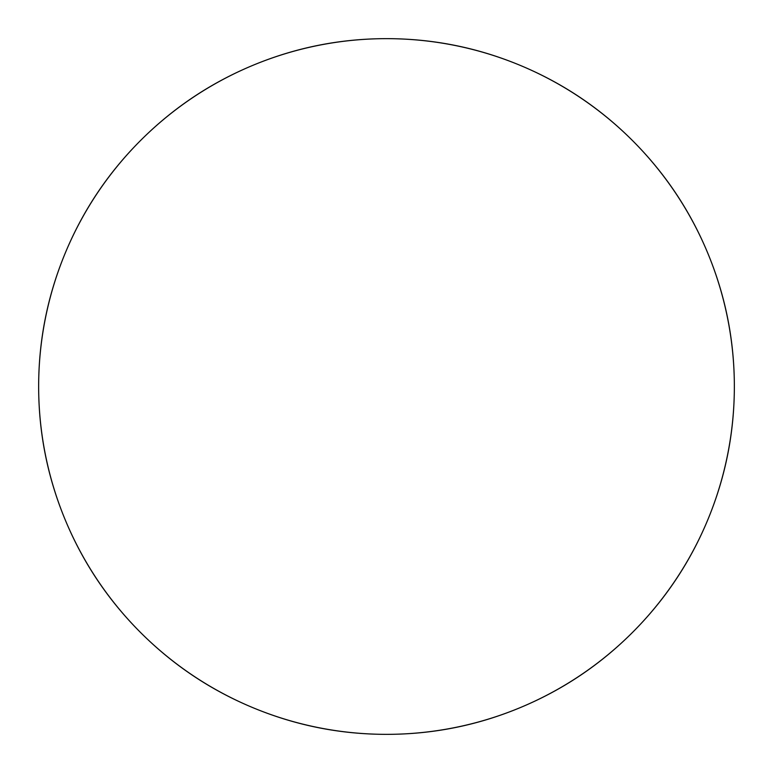 <?xml version="1.0" encoding="UTF-8"?>
<svg xmlns="http://www.w3.org/2000/svg" width="773" height="773" viewBox="0 0 773 773"><rect width="100%" height="100%" fill="white"/><g stroke="black" fill="none" stroke-linecap="round" stroke-linejoin="round"><path stroke-width="1.16" d="M38.65 386.5A347.85 347.85 0 0 1 386.5 38.65A347.85 347.85 0 0 1 734.35 386.5A347.85 347.85 0 0 0 386.5 38.65A347.85 347.85 0 0 0 38.65 386.5A347.85 347.85 0 0 0 386.5 734.35A347.85 347.85 0 0 0 734.35 386.5A347.85 347.85 0 0 1 386.5 734.35A347.85 347.85 0 0 1 38.65 386.5C38.65 340.371 47.472 296.001 65.125 253.38C82.779 210.768 107.92 173.152 140.531 140.531C173.152 107.92 210.768 82.779 253.38 65.125C296.001 47.472 340.371 38.65 386.5 38.65C432.629 38.65 476.999 47.472 519.62 65.125C562.232 82.779 599.848 107.92 632.469 140.531C665.08 173.152 690.221 210.768 707.875 253.38C725.528 296.001 734.35 340.371 734.35 386.5C734.35 432.629 725.528 476.999 707.875 519.62C690.221 562.232 665.08 599.848 632.469 632.469C599.848 665.08 562.232 690.221 519.62 707.875C476.999 725.528 432.629 734.35 386.5 734.35C340.371 734.35 296.001 725.528 253.38 707.875C210.768 690.221 173.152 665.08 140.531 632.469C107.92 599.848 82.779 562.232 65.125 519.62C47.472 476.999 38.65 432.629 38.65 386.5"/></g></svg>
